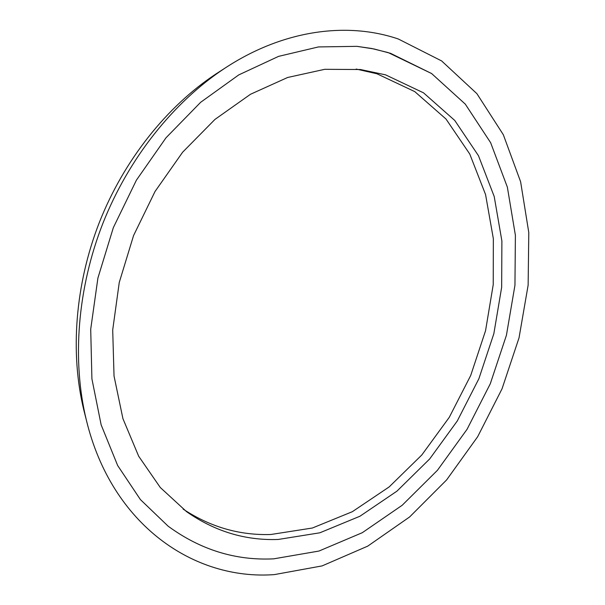 <?xml version="1.0" encoding="UTF-8"?>
<svg xmlns="http://www.w3.org/2000/svg" width="605" height="605" viewBox="0 0 605 605"><rect width="100%" height="100%" fill="white"/><g stroke="black" fill="none" stroke-linecap="round" stroke-linejoin="round"><path stroke-width="0.91" d="M274.337 574.606L322.102 565.902L367.727 546.141L409.638 516.942L446.603 479.939L477.663 436.719L502.029 388.833L519.045 337.802L528.135 285.174L528.793 232.57L520.618 181.765L503.33 134.733L476.891 93.662L441.627 60.931L398.37 39.023C347.383 21.621 283.329 29.668 224.705 68.312C173.65 101.973 128.668 158.17 102.835 223.472C77.258 288.872 71.912 360.663 86.356 420.082C111.766 525.306 194.364 580.573 274.337 574.606M390.535 53.323L374.056 48.967L356.874 46.343L318.434 46.933L278.572 56.371L238.763 74.899L200.663 102.29L165.997 137.804L136.412 180.154L113.354 227.609L97.904 278.05L90.712 329.211L91.907 378.828L101.141 424.839L117.657 465.517L140.405 499.586L168.152 526.199C200.505 549.847 235.693 560.722 273.71 558.839L318.956 551.049L362.297 532.695L402.196 505.258L437.445 470.289L467.06 429.3L490.269 383.797L506.423 335.268L514.953 285.235L515.392 235.285L507.361 187.149L490.655 142.727L465.283 104.121L431.622 73.553L388.228 52.597L371.644 48.483L356.882 46.343L318.434 46.933L278.572 56.371L238.763 74.899L200.663 102.29L165.997 137.804L136.412 180.154L113.354 227.609L97.912 278.05L90.712 329.218L91.907 378.828L101.141 424.839L117.657 465.517L140.413 499.586L168.152 526.199C200.505 549.847 235.693 560.722 273.71 558.839L318.956 551.049L362.297 532.695L402.196 505.258L437.445 470.289L467.06 429.3L490.277 383.797L506.423 335.276L514.953 285.235L515.392 235.285L507.361 187.149L490.655 142.727L465.29 104.121L431.63 73.553L390.535 53.323M385.566 74.846L360.474 69.522L324.749 69.31L287.625 77.485L250.508 94.259L214.964 119.412L182.612 152.226L155.031 191.49L133.569 235.557L119.261 282.437L112.704 329.975L114.035 376.038L122.928 418.66L138.674 456.223L160.28 487.501L186.574 511.679C214.73 531.371 245.267 540.636 278.187 539.463L319.848 532.801L359.922 516.246L396.94 491.154L429.709 458.915L457.282 420.974L478.873 378.753L493.846 333.68L501.666 287.239L501.885 240.956L494.209 196.512L478.464 155.689L454.756 120.448L423.492 92.815L385.566 74.846M183.118 509.092C210.29 527.015 239.542 535.486 270.874 534.495L312.384 528.014L352.314 511.709L389.189 486.896L421.814 454.975L449.25 417.367L470.705 375.478L485.543 330.753L493.234 284.645L493.347 238.695L485.565 194.568L469.76 154.033L446.014 119.041L414.773 91.612L376.923 73.765L356.179 69.061M219.728 71.526L216.023 73.916C167.048 106.208 124.093 159.841 99.454 222.141C75.058 284.531 69.961 353.063 83.815 410.061L84.904 414.334M83.815 410.061L86.356 420.082M216.023 73.916L224.705 68.312"/></g></svg>
